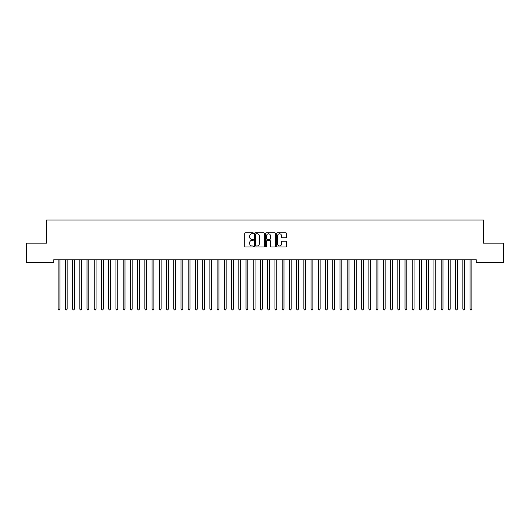 <?xml version="1.0" encoding="UTF-8"?>
<svg xmlns="http://www.w3.org/2000/svg" width="530" height="530" viewBox="0 0 530 530"><rect width="100%" height="100%" fill="white"/><g stroke="black" fill="none" stroke-linecap="round" stroke-linejoin="round"><path stroke-width="0.79" d="M253.439 233.279A0.497 0.497 0 0 0 252.942 232.783L245.403 232.783A0.709 0.709 0 0 0 244.694 233.492L244.694 246.264A0.709 0.709 0 0 0 245.403 246.973L252.942 246.973A0.497 0.497 0 0 0 253.439 246.477A0.497 0.497 0 0 0 252.942 245.98L251.962 245.98A2.272 2.272 0 0 1 249.696 243.707L249.696 242.647A2.272 2.272 0 0 1 251.962 240.375L252.942 240.375A0.497 0.497 0 0 0 253.439 239.878A0.497 0.497 0 0 0 252.942 239.381L251.962 239.381A2.272 2.272 0 0 1 249.696 237.109L249.696 236.049A2.272 2.272 0 0 1 251.962 233.776L252.942 233.776A0.497 0.497 0 0 0 253.439 233.279M285.73 237.785A0.709 0.709 0 0 0 286.438 237.076L286.438 233.492A0.709 0.709 0 0 0 285.73 232.783L277.362 232.783A0.709 0.709 0 0 0 276.653 233.492L276.653 246.264A0.709 0.709 0 0 0 277.362 246.973L285.73 246.973A0.709 0.709 0 0 0 286.438 246.264L286.438 241.938A0.709 0.709 0 0 0 285.73 241.223L282.152 241.223A0.709 0.709 0 0 0 281.443 241.938L281.443 244.078A1.895 1.895 0 0 1 279.542 245.98A1.895 1.895 0 0 1 277.647 244.078L277.647 235.678A1.895 1.895 0 0 1 279.542 233.776A1.895 1.895 0 0 1 281.443 235.678L281.443 237.076A0.709 0.709 0 0 0 282.152 237.785L285.73 237.785M476.251 259.753L53.749 259.753L53.749 262.642L26.5 262.642L26.5 243.131L46.521 243.131L46.521 220.003L483.479 220.003L483.479 243.131L503.5 243.131L503.5 262.642L476.251 262.642L476.251 259.753M264.377 233.492A0.709 0.709 0 0 0 263.668 232.783L255.301 232.783A0.709 0.709 0 0 0 254.592 233.492L254.592 246.264A0.709 0.709 0 0 0 255.301 246.973L263.668 246.973A0.709 0.709 0 0 0 264.377 246.264L264.377 233.492M266.332 232.783L274.699 232.783A0.709 0.709 0 0 1 275.408 233.492L275.408 246.264A0.709 0.709 0 0 1 274.699 246.973L271.121 246.973A0.709 0.709 0 0 1 270.406 246.264L270.406 241.084A0.709 0.709 0 0 0 269.697 240.375L267.325 240.375A0.709 0.709 0 0 0 266.616 241.084L266.616 246.477A0.497 0.497 0 0 1 266.12 246.973A0.497 0.497 0 0 1 265.623 246.477L265.623 233.492A0.709 0.709 0 0 1 266.332 232.783M256.076 233.776A0.497 0.497 0 0 0 255.586 234.273L255.586 245.483A0.497 0.497 0 0 0 256.076 245.98L257.11 245.98A2.272 2.272 0 0 0 259.375 243.707L259.375 236.049A2.272 2.272 0 0 0 257.11 233.776L256.076 233.776M270.406 235.711A1.895 1.895 0 0 0 268.511 233.81A1.895 1.895 0 0 0 266.616 235.711L266.616 238.672A0.709 0.709 0 0 0 267.325 239.381L269.697 239.381A0.709 0.709 0 0 0 270.406 238.672L270.406 235.711M58.068 259.859A0.722 0.722 -179.4 0 1 58.121 260.131A0.722 0.722 0 0 0 58.068 259.859L58.022 259.753M60.022 259.753L59.976 259.859A0.722 0.722 0 0 0 59.923 260.131L59.923 309.056L58.121 309.056L58.121 260.131M59.923 309.056L59.386 309.997L58.664 309.997L58.121 309.056M65.296 259.859A0.722 0.722 -179.4 0 1 65.349 260.131A0.722 0.722 0 0 0 65.296 259.859L65.25 259.753M72.524 259.859A0.722 0.722 -179.4 0 1 72.577 260.131A0.722 0.722 0 0 0 72.524 259.859L72.478 259.753M67.25 259.753L67.204 259.859A0.722 0.722 0 0 0 67.151 260.131L67.151 309.056L65.349 309.056L65.349 260.131M67.151 309.056L66.614 309.997L65.886 309.997L65.349 309.056M74.478 259.753L74.432 259.859A0.722 0.722 0 0 0 74.379 260.131L74.379 309.056L72.577 309.056L72.577 260.131M74.379 309.056L73.836 309.997L73.114 309.997L72.577 309.056M79.752 259.859A0.722 0.722 -179.4 0 1 79.798 260.131A0.722 0.722 0 0 0 79.752 259.859L79.705 259.753M86.973 259.859A0.722 0.722 -179.4 0 1 87.026 260.131A0.722 0.722 0 0 0 86.973 259.859L86.933 259.753M81.706 259.753L81.66 259.859A0.722 0.722 0 0 0 81.607 260.131L81.607 309.056L79.798 309.056L79.798 260.131M81.607 309.056L81.063 309.997L80.341 309.997L79.798 309.056M88.927 259.753L88.888 259.859A0.722 0.722 0 0 0 88.835 260.131L88.835 309.056L87.026 309.056L87.026 260.131M88.835 309.056L88.291 309.997L87.569 309.997L87.026 309.056M94.201 259.859A0.722 0.722 -179.4 0 1 94.254 260.131A0.722 0.722 0 0 0 94.201 259.859L94.161 259.753M96.155 259.753L96.116 259.859A0.722 0.722 0 0 0 96.062 260.131L96.062 309.056L94.254 309.056L94.254 260.131M96.062 309.056L95.519 309.997L94.797 309.997L94.254 309.056M101.429 259.859A0.722 0.722 -179.4 0 1 101.482 260.131A0.722 0.722 0 0 0 101.429 259.859L101.389 259.753M103.383 259.753L103.343 259.859A0.722 0.722 0 0 0 103.29 260.131L103.29 309.056L101.482 309.056L101.482 260.131M103.29 309.056L102.747 309.997L102.025 309.997L101.482 309.056M108.657 259.859A0.722 0.722 -179.4 0 1 108.71 260.131A0.722 0.722 0 0 0 108.657 259.859L108.617 259.753M115.884 259.859A0.722 0.722 -179.4 0 1 115.938 260.131A0.722 0.722 0 0 0 115.884 259.859L115.845 259.753M123.112 259.859A0.722 0.722 -179.4 0 1 123.165 260.131A0.722 0.722 0 0 0 123.112 259.859L123.073 259.753M130.34 259.859A0.722 0.722 -179.4 0 1 130.393 260.131A0.722 0.722 0 0 0 130.34 259.859L130.294 259.753M137.568 259.859A0.722 0.722 -179.4 0 1 137.621 260.131A0.722 0.722 0 0 0 137.568 259.859L137.522 259.753M144.796 259.859A0.722 0.722 -179.4 0 1 144.849 260.131A0.722 0.722 0 0 0 144.796 259.859L144.75 259.753M152.024 259.859A0.722 0.722 -179.4 0 1 152.077 260.131A0.722 0.722 0 0 0 152.024 259.859L151.977 259.753M159.252 259.859A0.722 0.722 -179.4 0 1 159.298 260.131A0.722 0.722 0 0 0 159.252 259.859L159.205 259.753M166.473 259.859A0.722 0.722 -179.4 0 1 166.526 260.131A0.722 0.722 0 0 0 166.473 259.859L166.433 259.753M173.701 259.859A0.722 0.722 -179.4 0 1 173.754 260.131A0.722 0.722 0 0 0 173.701 259.859L173.661 259.753M180.929 259.859A0.722 0.722 -179.4 0 1 180.982 260.131A0.722 0.722 0 0 0 180.929 259.859L180.889 259.753M188.157 259.859A0.722 0.722 -179.4 0 1 188.21 260.131A0.722 0.722 0 0 0 188.157 259.859L188.117 259.753M195.385 259.859A0.722 0.722 -179.4 0 1 195.438 260.131A0.722 0.722 0 0 0 195.385 259.859L195.345 259.753M202.612 259.859A0.722 0.722 -179.4 0 1 202.665 260.131A0.722 0.722 0 0 0 202.612 259.859L202.573 259.753M209.84 259.859A0.722 0.722 -179.4 0 1 209.893 260.131A0.722 0.722 0 0 0 209.84 259.859L209.794 259.753M217.068 259.859A0.722 0.722 -179.4 0 1 217.121 260.131A0.722 0.722 0 0 0 217.068 259.859L217.022 259.753M224.296 259.859A0.722 0.722 -179.4 0 1 224.349 260.131A0.722 0.722 0 0 0 224.296 259.859L224.25 259.753M231.524 259.859A0.722 0.722 -179.4 0 1 231.577 260.131A0.722 0.722 0 0 0 231.524 259.859L231.477 259.753M238.752 259.859A0.722 0.722 -179.4 0 1 238.798 260.131A0.722 0.722 0 0 0 238.752 259.859L238.705 259.753M245.973 259.859A0.722 0.722 -179.4 0 1 246.026 260.131A0.722 0.722 0 0 0 245.973 259.859L245.933 259.753M253.201 259.859A0.722 0.722 -179.4 0 1 253.254 260.131A0.722 0.722 0 0 0 253.201 259.859L253.161 259.753M260.429 259.859A0.722 0.722 -179.4 0 1 260.482 260.131A0.722 0.722 0 0 0 260.429 259.859L260.389 259.753M267.657 259.859A0.722 0.722 -179.4 0 1 267.71 260.131A0.722 0.722 0 0 0 267.657 259.859L267.617 259.753M274.885 259.859A0.722 0.722 -179.4 0 1 274.938 260.131A0.722 0.722 0 0 0 274.885 259.859L274.845 259.753M282.112 259.859A0.722 0.722 -179.4 0 1 282.165 260.131A0.722 0.722 0 0 0 282.112 259.859L282.073 259.753M289.34 259.859A0.722 0.722 -179.4 0 1 289.393 260.131A0.722 0.722 0 0 0 289.34 259.859L289.294 259.753M296.568 259.859A0.722 0.722 -179.4 0 1 296.621 260.131A0.722 0.722 0 0 0 296.568 259.859L296.522 259.753M303.796 259.859A0.722 0.722 -179.4 0 1 303.849 260.131A0.722 0.722 0 0 0 303.796 259.859L303.75 259.753M311.024 259.859A0.722 0.722 -179.4 0 1 311.077 260.131A0.722 0.722 0 0 0 311.024 259.859L310.977 259.753M318.252 259.859A0.722 0.722 -179.4 0 1 318.298 260.131A0.722 0.722 0 0 0 318.252 259.859L318.205 259.753M325.473 259.859A0.722 0.722 -179.4 0 1 325.526 260.131A0.722 0.722 0 0 0 325.473 259.859L325.433 259.753M332.701 259.859A0.722 0.722 -179.4 0 1 332.754 260.131A0.722 0.722 0 0 0 332.701 259.859L332.661 259.753M339.929 259.859A0.722 0.722 -179.4 0 1 339.982 260.131A0.722 0.722 0 0 0 339.929 259.859L339.889 259.753M347.157 259.859A0.722 0.722 -179.4 0 1 347.21 260.131A0.722 0.722 0 0 0 347.157 259.859L347.117 259.753M354.384 259.859A0.722 0.722 -179.4 0 1 354.438 260.131A0.722 0.722 0 0 0 354.384 259.859L354.345 259.753M361.612 259.859A0.722 0.722 -179.4 0 1 361.665 260.131A0.722 0.722 0 0 0 361.612 259.859L361.573 259.753M368.84 259.859A0.722 0.722 -179.4 0 1 368.893 260.131A0.722 0.722 0 0 0 368.84 259.859L368.794 259.753M110.611 259.753L110.571 259.859A0.722 0.722 0 0 0 110.518 260.131L110.518 309.056L108.71 309.056L108.71 260.131M110.518 309.056L109.975 309.997L109.253 309.997L108.71 309.056M117.839 259.753L117.799 259.859A0.722 0.722 0 0 0 117.746 260.131L117.746 309.056L115.938 309.056L115.938 260.131M117.746 309.056L117.203 309.997L116.481 309.997L115.938 309.056M125.067 259.753L125.027 259.859A0.722 0.722 0 0 0 124.974 260.131L124.974 309.056L123.165 309.056L123.165 260.131M124.974 309.056L124.431 309.997L123.709 309.997L123.165 309.056M132.295 259.753L132.248 259.859A0.722 0.722 0 0 0 132.202 260.131L132.202 309.056L130.393 309.056L130.393 260.131M132.202 309.056L131.659 309.997L130.936 309.997L130.393 309.056M139.522 259.753L139.476 259.859A0.722 0.722 0 0 0 139.423 260.131L139.423 309.056L137.621 309.056L137.621 260.131M139.423 309.056L138.886 309.997L138.164 309.997L137.621 309.056M146.75 259.753L146.704 259.859A0.722 0.722 0 0 0 146.651 260.131L146.651 309.056L144.849 309.056L144.849 260.131M146.651 309.056L146.114 309.997L145.386 309.997L144.849 309.056M153.978 259.753L153.932 259.859A0.722 0.722 0 0 0 153.879 260.131L153.879 309.056L152.077 309.056L152.077 260.131M153.879 309.056L153.336 309.997L152.614 309.997L152.077 309.056M161.206 259.753L161.16 259.859A0.722 0.722 0 0 0 161.107 260.131L161.107 309.056L159.298 309.056L159.298 260.131M161.107 309.056L160.564 309.997L159.841 309.997L159.298 309.056M168.427 259.753L168.388 259.859A0.722 0.722 0 0 0 168.335 260.131L168.335 309.056L166.526 309.056L166.526 260.131M168.335 309.056L167.791 309.997L167.069 309.997L166.526 309.056M175.655 259.753L175.615 259.859A0.722 0.722 0 0 0 175.562 260.131L175.562 309.056L173.754 309.056L173.754 260.131M175.562 309.056L175.019 309.997L174.297 309.997L173.754 309.056M182.883 259.753L182.843 259.859A0.722 0.722 0 0 0 182.79 260.131L182.79 309.056L180.982 309.056L180.982 260.131M182.79 309.056L182.247 309.997L181.525 309.997L180.982 309.056M190.111 259.753L190.071 259.859A0.722 0.722 0 0 0 190.018 260.131L190.018 309.056L188.21 309.056L188.21 260.131M190.018 309.056L189.475 309.997L188.753 309.997L188.21 309.056M197.339 259.753L197.299 259.859A0.722 0.722 0 0 0 197.246 260.131L197.246 309.056L195.438 309.056L195.438 260.131M197.246 309.056L196.703 309.997L195.981 309.997L195.438 309.056M204.567 259.753L204.527 259.859A0.722 0.722 0 0 0 204.474 260.131L204.474 309.056L202.665 309.056L202.665 260.131M204.474 309.056L203.931 309.997L203.209 309.997L202.665 309.056M211.795 259.753L211.748 259.859A0.722 0.722 0 0 0 211.702 260.131L211.702 309.056L209.893 309.056L209.893 260.131M211.702 309.056L211.159 309.997L210.436 309.997L209.893 309.056M219.023 259.753L218.976 259.859A0.722 0.722 0 0 0 218.923 260.131L218.923 309.056L217.121 309.056L217.121 260.131M218.923 309.056L218.386 309.997L217.664 309.997L217.121 309.056M226.25 259.753L226.204 259.859A0.722 0.722 0 0 0 226.151 260.131L226.151 309.056L224.349 309.056L224.349 260.131M226.151 309.056L225.614 309.997L224.886 309.997L224.349 309.056M233.478 259.753L233.432 259.859A0.722 0.722 0 0 0 233.379 260.131L233.379 309.056L231.577 309.056L231.577 260.131M233.379 309.056L232.836 309.997L232.113 309.997L231.577 309.056M240.706 259.753L240.66 259.859A0.722 0.722 0 0 0 240.607 260.131L240.607 309.056L238.798 309.056L238.798 260.131M240.607 309.056L240.064 309.997L239.341 309.997L238.798 309.056M247.927 259.753L247.888 259.859A0.722 0.722 0 0 0 247.835 260.131L247.835 309.056L246.026 309.056L246.026 260.131M247.835 309.056L247.291 309.997L246.569 309.997L246.026 309.056M255.155 259.753L255.115 259.859A0.722 0.722 0 0 0 255.062 260.131L255.062 309.056L253.254 309.056L253.254 260.131M255.062 309.056L254.519 309.997L253.797 309.997L253.254 309.056M262.383 259.753L262.343 259.859A0.722 0.722 0 0 0 262.29 260.131L262.29 309.056L260.482 309.056L260.482 260.131M262.29 309.056L261.747 309.997L261.025 309.997L260.482 309.056M269.611 259.753L269.571 259.859A0.722 0.722 0 0 0 269.518 260.131L269.518 309.056L267.71 309.056L267.71 260.131M269.518 309.056L268.975 309.997L268.253 309.997L267.71 309.056M276.839 259.753L276.799 259.859A0.722 0.722 0 0 0 276.746 260.131L276.746 309.056L274.938 309.056L274.938 260.131M276.746 309.056L276.203 309.997L275.481 309.997L274.938 309.056M284.067 259.753L284.027 259.859A0.722 0.722 0 0 0 283.974 260.131L283.974 309.056L282.165 309.056L282.165 260.131M283.974 309.056L283.431 309.997L282.709 309.997L282.165 309.056M291.295 259.753L291.248 259.859A0.722 0.722 0 0 0 291.202 260.131L291.202 309.056L289.393 309.056L289.393 260.131M291.202 309.056L290.659 309.997L289.936 309.997L289.393 309.056M298.522 259.753L298.476 259.859A0.722 0.722 0 0 0 298.423 260.131L298.423 309.056L296.621 309.056L296.621 260.131M298.423 309.056L297.886 309.997L297.164 309.997L296.621 309.056M305.75 259.753L305.704 259.859A0.722 0.722 0 0 0 305.651 260.131L305.651 309.056L303.849 309.056L303.849 260.131M305.651 309.056L305.114 309.997L304.386 309.997L303.849 309.056M312.978 259.753L312.932 259.859A0.722 0.722 0 0 0 312.879 260.131L312.879 309.056L311.077 309.056L311.077 260.131M312.879 309.056L312.336 309.997L311.613 309.997L311.077 309.056M320.206 259.753L320.16 259.859A0.722 0.722 0 0 0 320.107 260.131L320.107 309.056L318.298 309.056L318.298 260.131M320.107 309.056L319.563 309.997L318.841 309.997L318.298 309.056M327.427 259.753L327.388 259.859A0.722 0.722 0 0 0 327.335 260.131L327.335 309.056L325.526 309.056L325.526 260.131M327.335 309.056L326.791 309.997L326.069 309.997L325.526 309.056M334.655 259.753L334.615 259.859A0.722 0.722 0 0 0 334.562 260.131L334.562 309.056L332.754 309.056L332.754 260.131M334.562 309.056L334.019 309.997L333.297 309.997L332.754 309.056M341.883 259.753L341.843 259.859A0.722 0.722 0 0 0 341.79 260.131L341.79 309.056L339.982 309.056L339.982 260.131M341.79 309.056L341.247 309.997L340.525 309.997L339.982 309.056M349.111 259.753L349.071 259.859A0.722 0.722 0 0 0 349.018 260.131L349.018 309.056L347.21 309.056L347.21 260.131M349.018 309.056L348.475 309.997L347.753 309.997L347.21 309.056M356.339 259.753L356.299 259.859A0.722 0.722 0 0 0 356.246 260.131L356.246 309.056L354.438 309.056L354.438 260.131M356.246 309.056L355.703 309.997L354.981 309.997L354.438 309.056M363.567 259.753L363.527 259.859A0.722 0.722 0 0 0 363.474 260.131L363.474 309.056L361.665 309.056L361.665 260.131M363.474 309.056L362.931 309.997L362.209 309.997L361.665 309.056M370.795 259.753L370.748 259.859A0.722 0.722 0 0 0 370.702 260.131L370.702 309.056L368.893 309.056L368.893 260.131M370.702 309.056L370.159 309.997L369.436 309.997L368.893 309.056M376.068 259.859A0.722 0.722 -179.4 0 1 376.121 260.131A0.722 0.722 0 0 0 376.068 259.859L376.022 259.753M378.022 259.753L377.976 259.859A0.722 0.722 0 0 0 377.923 260.131L377.923 309.056L376.121 309.056L376.121 260.131M377.923 309.056L377.386 309.997L376.664 309.997L376.121 309.056M383.296 259.859A0.722 0.722 -179.4 0 1 383.349 260.131A0.722 0.722 0 0 0 383.296 259.859L383.25 259.753M385.25 259.753L385.204 259.859A0.722 0.722 0 0 0 385.151 260.131L385.151 309.056L383.349 309.056L383.349 260.131M385.151 309.056L384.614 309.997L383.886 309.997L383.349 309.056M390.524 259.859A0.722 0.722 -179.4 0 1 390.577 260.131A0.722 0.722 0 0 0 390.524 259.859L390.477 259.753M392.478 259.753L392.432 259.859A0.722 0.722 0 0 0 392.379 260.131L392.379 309.056L390.577 309.056L390.577 260.131M392.379 309.056L391.836 309.997L391.113 309.997L390.577 309.056M397.752 259.859A0.722 0.722 -179.4 0 1 397.798 260.131A0.722 0.722 0 0 0 397.752 259.859L397.705 259.753M399.706 259.753L399.66 259.859A0.722 0.722 0 0 0 399.607 260.131L399.607 309.056L397.798 309.056L397.798 260.131M399.607 309.056L399.063 309.997L398.341 309.997L397.798 309.056M404.973 259.859A0.722 0.722 -179.4 0 1 405.026 260.131A0.722 0.722 0 0 0 404.973 259.859L404.933 259.753M406.927 259.753L406.888 259.859A0.722 0.722 0 0 0 406.835 260.131L406.835 309.056L405.026 309.056L405.026 260.131M406.835 309.056L406.291 309.997L405.569 309.997L405.026 309.056M412.201 259.859A0.722 0.722 -179.4 0 1 412.254 260.131A0.722 0.722 0 0 0 412.201 259.859L412.161 259.753M414.155 259.753L414.115 259.859A0.722 0.722 0 0 0 414.062 260.131L414.062 309.056L412.254 309.056L412.254 260.131M414.062 309.056L413.519 309.997L412.797 309.997L412.254 309.056M419.429 259.859A0.722 0.722 -179.4 0 1 419.482 260.131A0.722 0.722 0 0 0 419.429 259.859L419.389 259.753M421.383 259.753L421.343 259.859A0.722 0.722 0 0 0 421.29 260.131L421.29 309.056L419.482 309.056L419.482 260.131M421.29 309.056L420.747 309.997L420.025 309.997L419.482 309.056M426.657 259.859A0.722 0.722 -179.4 0 1 426.71 260.131A0.722 0.722 0 0 0 426.657 259.859L426.617 259.753M428.611 259.753L428.571 259.859A0.722 0.722 0 0 0 428.518 260.131L428.518 309.056L426.71 309.056L426.71 260.131M428.518 309.056L427.975 309.997L427.253 309.997L426.71 309.056M433.884 259.859A0.722 0.722 -179.4 0 1 433.938 260.131A0.722 0.722 0 0 0 433.884 259.859L433.845 259.753M435.839 259.753L435.799 259.859A0.722 0.722 0 0 0 435.746 260.131L435.746 309.056L433.938 309.056L433.938 260.131M435.746 309.056L435.203 309.997L434.481 309.997L433.938 309.056M441.112 259.859A0.722 0.722 -179.4 0 1 441.165 260.131A0.722 0.722 0 0 0 441.112 259.859L441.073 259.753M443.067 259.753L443.027 259.859A0.722 0.722 0 0 0 442.974 260.131L442.974 309.056L441.165 309.056L441.165 260.131M442.974 309.056L442.431 309.997L441.709 309.997L441.165 309.056M448.34 259.859A0.722 0.722 -179.4 0 1 448.393 260.131A0.722 0.722 0 0 0 448.34 259.859L448.294 259.753M450.295 259.753L450.248 259.859A0.722 0.722 0 0 0 450.202 260.131L450.202 309.056L448.393 309.056L448.393 260.131M450.202 309.056L449.659 309.997L448.936 309.997L448.393 309.056M455.568 259.859A0.722 0.722 -179.4 0 1 455.621 260.131A0.722 0.722 0 0 0 455.568 259.859L455.522 259.753M457.522 259.753L457.476 259.859A0.722 0.722 0 0 0 457.423 260.131L457.423 309.056L455.621 309.056L455.621 260.131M457.423 309.056L456.886 309.997L456.164 309.997L455.621 309.056M462.796 259.859A0.722 0.722 -179.4 0 1 462.849 260.131A0.722 0.722 0 0 0 462.796 259.859L462.75 259.753M464.75 259.753L464.704 259.859A0.722 0.722 0 0 0 464.651 260.131L464.651 309.056L462.849 309.056L462.849 260.131M464.651 309.056L464.114 309.997L463.386 309.997L462.849 309.056M470.024 259.859A0.722 0.722 -179.4 0 1 470.077 260.131A0.722 0.722 0 0 0 470.024 259.859L469.977 259.753M471.978 259.753L471.932 259.859A0.722 0.722 0 0 0 471.879 260.131L471.879 309.056L470.077 309.056L470.077 260.131M471.879 309.056L471.336 309.997L470.613 309.997L470.077 309.056"/></g></svg>
